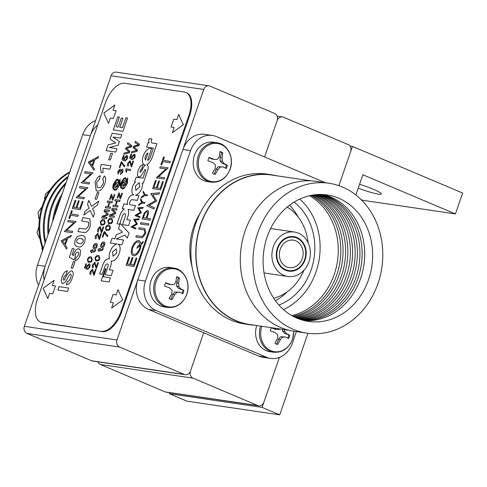 <?xml version="1.0" encoding="UTF-8"?>
<svg xmlns="http://www.w3.org/2000/svg" width="487" height="487" viewBox="0 0 487 487"><rect width="100%" height="100%" fill="white"/><g stroke="black" fill="none" stroke-linecap="round" stroke-linejoin="round"><path stroke-width="0.73" d="M349.922 146.039L352.466 146.417L338.873 185.669L350.658 151.634A5.558 4.742 98.4 0 0 348.059 144.548L283.416 117.184A5.558 4.742 98.4 0 0 282.423 116.904A5.558 4.742 98.4 0 0 277.2 120.539L264.587 156.972L277.2 120.539A5.558 4.742 98.4 0 0 274.601 113.453L209.964 86.089A5.558 4.742 98.4 0 0 208.966 85.809A5.558 4.742 98.4 0 0 203.749 89.444L116.996 339.969A5.558 4.742 98.4 0 0 119.595 347.054L184.232 374.424A5.558 4.742 98.4 0 0 185.23 374.704A5.558 4.742 98.4 0 0 190.447 371.07L203.706 332.791L190.447 371.07A5.558 4.742 98.4 0 0 193.047 378.156L257.69 405.519A5.558 4.742 98.4 0 0 258.688 405.799A5.558 4.742 98.4 0 0 263.905 402.165L279.41 357.391L262.097 407.382L279.727 414.845L307.967 333.297M203.749 89.444L111.103 75.789L24.35 326.314L116.996 339.969M119.595 347.054L26.949 333.4L91.593 360.764L184.232 374.424M111.103 75.789A5.558 4.742 -81.6 0 1 116.32 72.155L208.966 85.809M185.23 374.704L92.591 361.044A5.558 4.742 -81.6 0 1 91.593 360.764M26.949 333.4A5.558 4.742 -81.6 0 1 24.35 326.314M193.047 378.156L100.407 364.495L165.044 391.865L257.69 405.519M258.688 405.799L166.043 392.145A5.558 4.742 -81.6 0 1 165.044 391.865M100.407 364.495A5.558 4.742 -81.6 0 1 97.887 361.829M358.225 188.152A18.81 2.118 -160.9 0 0 381.327 193.984A18.81 2.118 -160.9 0 0 373.249 189.26A18.81 2.118 -160.9 0 0 359.564 184.281M352.466 146.417L462.65 193.059L455.418 213.939L362.778 200.285L361.08 199.56M355.863 194.977L362.864 174.754L455.418 213.939M262.097 407.382L169.452 393.727L187.081 401.191L279.727 414.845M169.452 393.727L169.811 392.699M42.917 249.508A57.904 49.424 -81.6 0 1 69.757 172.002M45.139 243.098A57.904 49.424 -81.6 0 1 68.265 176.3M48.061 234.643A57.904 49.424 -81.6 0 1 66.08 182.613M52.651 221.39A57.904 49.424 -81.6 0 1 62.239 193.716M38.583 285.218A23.163 19.772 -81.6 0 1 37.493 265.165L45.133 266.292L90.32 135.812L82.68 134.686A23.163 19.772 -81.6 0 1 95.598 120.563M45.133 266.292A23.163 19.772 98.4 0 0 44.092 279.928M97.777 124.891A23.163 19.772 98.4 0 0 90.32 135.812M37.493 265.165L82.68 134.686M54.215 216.879A57.904 49.424 -81.6 0 1 60.82 197.807M48.767 232.616A57.904 49.424 -81.6 0 1 65.526 184.22M45.644 241.631A57.904 49.424 -81.6 0 1 67.906 177.347M43.288 248.431A57.904 49.424 -81.6 0 1 69.519 172.69M50.191 189.82L45.608 193.923L44.463 198.842M42.04 206.719L38.016 212.46L38.735 218.419M38.917 226.698L36.975 232.64L39.38 238.222M42.016 246.933L42.107 250.062M113.063 256.259L116.777 253.07L116.223 248.857L112.515 252.047L113.051 256.253L116.764 253.063L116.223 248.857M107.548 263.966L107.536 263.96A2.825 1.437 112.9 0 1 107.548 263.966A2.825 1.437 112.9 0 1 107.907 266.785L105.107 274.808L111.2 275.703L113.063 270.322L109.435 269.786L110.165 267.68A8.736 4.444 -67.1 0 0 111.225 260.965A9.07 4.614 -67.1 0 0 118.913 254.184A9.07 4.614 -67.1 0 0 118.128 244.194A9.07 4.614 -67.1 0 0 118.104 244.182L121.927 244.748L123.564 240.018L116.283 238.947L124.812 235.087L127.277 238.082L129.012 233.066L120.179 223.448L118.444 228.458L122.438 232.22L116.283 234.697L114.883 238.74L111.992 238.313L110.354 243.043L117.057 244.03A9.162 4.663 -67.1 0 0 111.012 249.575A9.162 4.663 -67.1 0 0 109.398 258.798A10.592 5.387 -67.1 0 0 109.362 258.792A10.592 5.387 -67.1 0 0 106.056 259.802A4.687 2.386 -67.1 0 0 104.145 262.097A15.56 7.914 -67.1 0 0 102.264 266.407L99.634 273.992L102.197 274.376L104.979 266.346A2.825 1.437 112.9 0 1 107.353 263.905A2.825 1.437 112.9 0 1 107.536 263.96A2.825 1.437 112.9 0 1 107.889 266.779L105.125 274.808M117.057 244.03L117.069 244.036A9.162 4.663 -67.1 0 0 111.03 249.581A9.162 4.663 -67.1 0 0 109.417 258.804A10.592 5.387 -67.1 0 0 109.374 258.798A10.592 5.387 -67.1 0 0 106.069 259.808A4.687 2.386 -67.1 0 0 104.157 262.103A15.56 7.914 -67.1 0 0 102.282 266.413L99.652 273.998M135.885 190.362L139.787 186.771L139.203 182.601L135.313 186.198L135.885 190.362L139.769 186.764L139.215 182.607M135.483 205.599L130.449 204.857A2.764 1.406 112.9 0 1 130.425 204.85A2.764 1.406 112.9 0 1 130.248 204.802A2.764 1.406 112.9 0 1 130.236 204.796A2.764 1.406 112.9 0 1 129.944 201.874A2.764 1.406 112.9 0 1 132.202 199.658A2.764 1.406 112.9 0 1 132.227 199.664L137.279 200.407L138.917 195.683L135.41 195.165A8.723 4.438 -67.1 0 0 139.781 192.097A8.474 4.31 -67.1 0 0 141.906 187.982A5.527 2.812 -67.1 0 0 142.247 183.027L143.251 183.173L147.671 170.377A5.649 2.873 -67.1 0 0 146.94 164.813A5.649 2.873 -67.1 0 0 146.709 164.734A9.131 4.645 -67.1 0 0 152.194 157.331L156.924 143.677L152.321 142.995A3.33 1.692 112.9 0 1 152.029 142.928A3.33 1.692 112.9 0 1 151.853 139.002L149.241 138.618A4.267 2.173 -67.1 0 0 149.119 142.819L148.151 142.679L146.611 147.123L153.381 148.121L150.3 157.009A3.665 1.863 112.9 0 1 147.518 160.4L151.591 148.638A8.888 4.523 -67.1 0 0 151.274 148.474A8.888 4.523 -67.1 0 0 150.702 148.316A8.888 4.523 -67.1 0 0 143.428 155.438A8.888 4.523 -67.1 0 0 144.347 164.843A8.888 4.523 -67.1 0 0 144.919 165.008A8.888 4.523 -67.1 0 0 145.479 165.026L145.479 165.026A5.546 2.819 -67.1 0 0 143.221 167.772A26.286 13.368 112.9 0 1 140.968 171.795A0.944 0.481 112.9 0 1 140.323 172.173A0.944 0.481 112.9 0 1 140.128 171.558A2.204 1.12 112.9 0 1 140.469 170.322A1.193 0.609 112.9 0 1 141.455 169.348A1.193 0.609 112.9 0 1 141.48 169.354L143.087 164.709A5.826 2.965 -67.1 0 0 141.017 165.653A7.555 3.841 -67.1 0 0 137.541 173.67A4.882 2.484 -67.1 0 0 138.57 176.775A4.882 2.484 -67.1 0 0 141.053 175.856A27.449 13.965 -67.1 0 0 144.426 170.377A1.26 0.639 112.9 0 1 145.394 169.519A1.26 0.639 112.9 0 1 145.479 169.537A1.26 0.639 112.9 0 1 145.491 169.543A1.26 0.639 112.9 0 1 145.503 169.549A1.26 0.639 112.9 0 1 145.491 169.543L145.491 169.543A1.838 0.937 112.9 0 1 145.424 171.071L142.977 178.139L136.208 177.165L134.57 181.895L135.496 182.028A6.386 3.251 -67.1 0 0 132.714 186.357A8.37 4.255 -67.1 0 0 133.694 194.897A8.37 4.255 -67.1 0 0 133.761 194.928A10.562 5.369 -67.1 0 0 133.621 194.903A10.562 5.369 -67.1 0 0 130.997 195.494L130.997 195.494A5.442 2.77 -67.1 0 0 127.898 200.133A5.32 2.709 -67.1 0 0 127.612 204.424L123.917 203.889L122.28 208.613L124.349 208.923A8.34 4.243 -67.1 0 0 119.869 215.571L117.014 223.819L119.577 224.197L122.365 216.143A2.837 1.443 112.9 0 1 124.745 213.696A2.837 1.443 112.9 0 1 124.928 213.744A2.837 1.443 112.9 0 1 125.366 216.325L122.487 224.629L128.58 225.524L130.443 220.142L126.815 219.607L127.825 216.691A7.859 3.999 -67.1 0 0 127.971 209.453L133.846 210.323L135.483 205.593L130.437 204.85A2.764 1.406 112.9 0 1 130.406 204.844A2.764 1.406 112.9 0 1 130.23 204.796L130.248 204.802M151.287 148.48A8.888 4.523 -67.1 0 0 150.714 148.322A8.888 4.523 -67.1 0 0 143.446 155.438A8.888 4.523 -67.1 0 0 144.353 164.85M133.773 194.934L133.761 194.928A10.562 5.369 -67.1 0 0 133.633 194.91A10.562 5.369 -67.1 0 0 131.009 195.5A5.442 2.77 -67.1 0 0 127.911 200.139L127.898 200.133A5.32 2.709 -67.1 0 0 127.624 204.43L123.929 203.895L122.292 208.619M124.928 213.744L124.946 213.75A2.837 1.443 112.9 0 1 124.946 213.75A2.837 1.443 112.9 0 1 125.378 216.331L122.505 224.629M143.385 191.294L144.992 194.581L147.5 194.989L147.22 195.804L144.858 195.457L141.09 197.911L141.413 196.985L144.377 194.916L143.062 192.225L143.385 191.294L145.114 194.599M140.773 198.842L142.374 202.129L144.889 202.543L144.602 203.353L142.241 203.006L138.478 205.465L138.801 204.534L141.76 202.464L140.451 199.773L140.773 198.842L142.502 202.148M143.05 207.359L142.77 208.174L138.886 208.515L141.273 212.496L136.549 215.254L139.836 216.648L139.55 217.464L134.99 215.54L140.408 212.283L137.657 207.827L143.196 207.419L142.916 208.241L139.032 208.576L141.419 212.563L136.695 215.315L139.982 216.709L139.696 217.531L135.136 215.601M139.069 218.858L138.783 219.68L134.905 220.021L137.352 223.813L132.561 226.753L135.849 228.147L135.569 228.969L131.046 226.924L136.427 223.783L133.675 219.333L139.069 218.858L138.929 219.74L135.051 220.081L137.437 224.063L132.714 226.814L136.001 228.208L135.715 229.03L131.155 227.1M135.015 157.198L132.701 159.73L133.03 158.592L134.455 157.106L133.943 155.17L132.294 156.784L131.752 159.468L129.591 158.202L131.033 154.032L131.654 154.123L130.528 157.374L131.624 158.007L131.843 156.388L134.302 154.038L135.197 154.878L135.015 157.198M134.156 155.225L134.455 157.106M125.987 172.136L125.871 168.8L130.686 169.506L130.297 170.633L126.529 170.079L126.541 172.215L125.969 172.13L125.853 168.794L130.68 169.513M122.45 193.29L120.539 198.812L120.009 198.739L118.834 194.52L117.684 198.039L117.124 197.953L118.883 192.882L119.303 192.943L120.526 197.332L121.89 193.205L122.45 193.29L121.89 193.205L120.526 197.332M114.555 216.082L114.128 217.318L109.301 216.605L109.946 214.743L114.859 212.983L111.584 210L112.229 208.15L117.057 208.862L116.624 210.104L112.54 209.501L115.815 212.448L115.364 213.744L110.47 215.479L114.555 216.082L110.47 215.479M109.258 230.162L106.203 230.521L105.509 227.545C106.543 225.438 107.688 224.617 108.936 225.085L109.685 225.286L110.403 228.269L109.258 230.162M101.704 247.846L100.602 246.666L100.894 244.638C101.661 242.739 102.593 241.85 103.682 241.972C104.827 242.094 105.113 243.165 104.547 245.18C103.755 247.122 102.812 248.011 101.704 247.846L101.32 247.743M101.716 247.853L100.614 246.672L100.906 244.644C101.68 242.745 102.611 241.856 103.701 241.978L104.139 242.1M98.715 260.612L95.665 260.965L94.965 257.994C96 255.888 97.144 255.066 98.392 255.535L99.141 255.73L99.859 258.713L98.715 260.612M90.241 271.636L90.259 271.643C89.699 273.304 89.827 274.309 90.643 274.662C89.815 274.303 89.681 273.298 90.241 271.636L92.512 269.128L93.936 273.743L95.428 269.439L96.049 269.53L94.058 275.283L92.128 270.255L90.789 271.746L91.081 273.542L90.539 274.625M94.058 275.283L92.993 272.872M92.232 270.285L93.011 272.878M124.069 159.395L124.288 157.782L126.748 155.426L127.631 156.26L127.442 158.579L125.135 161.112L125.463 159.98L126.888 158.494L126.376 156.558L124.721 158.165L124.185 160.856L122.018 159.59L123.461 155.414L124.082 155.505L122.955 158.756L124.051 159.389L124.27 157.776L126.991 155.493M126.59 156.613L126.9 158.5L125.463 159.98L125.153 161.112M118.213 174.2L117.866 171.448L119.96 169.123L120.484 170.462L122.249 168.983C123.138 169.306 123.302 170.347 122.754 172.112L120.447 174.644L120.776 173.506L122.213 171.99L121.853 170.109L120.198 172.368L119.68 172.167L119.571 170.249L118.42 171.485L118.651 173.08L118.195 174.194L117.848 171.442L120.088 169.159M114.877 194.672L112.966 200.2L112.442 200.12L111.261 195.908L110.111 199.42L109.557 199.341L111.31 194.264L111.73 194.325L112.96 198.714L114.323 194.593L114.877 194.672L114.323 194.593L112.96 198.714M106.988 217.464L106.556 218.706L101.728 217.993L102.373 216.125L107.292 214.365L104.017 211.382L104.656 209.532L109.484 210.244L109.058 211.486L104.973 210.883L108.242 213.836L107.797 215.132L102.903 216.861L106.988 217.464L102.903 216.861M98.289 232.062C97.473 231.709 97.345 230.704 97.899 229.042L100.17 226.534L101.6 231.148L103.086 226.845L103.707 226.936L101.716 232.689L99.786 227.66L98.453 229.152L98.739 230.948L98.197 232.031M101.339 232.512L101.728 232.695L101.326 232.506L99.805 227.666M98.301 232.068C97.485 231.715 97.357 230.71 97.917 229.048L100.365 226.589M93.029 248.047L94.149 249.234L93.029 248.047L93.321 246.026C94.094 244.121 95.026 243.232 96.116 243.36C97.254 243.482 97.546 244.547 96.974 246.562C96.189 248.51 95.239 249.399 94.131 249.228L93.754 249.125M93.041 248.06L93.34 246.032C94.107 244.127 95.038 243.238 96.128 243.366L96.572 243.482M91.142 261.994L88.092 262.353L87.398 259.376C88.433 257.27 89.571 256.454 90.819 256.917L91.574 257.118L92.287 260.101L91.142 261.994M127.539 118.006L122.931 131.313L113.27 129.895L117.799 116.813L119.412 117.05L116.052 126.748L118.158 127.058L121.281 118.037L122.894 118.274L119.765 127.296L122.493 127.697L125.926 117.769L127.539 118.006L125.926 117.769M112.521 153.484L110.257 160.028L108.644 159.791L110.908 153.247L112.521 153.484L110.908 153.247L108.662 159.791M97.382 187.422L98.234 187.653C100.072 188.201 101.71 186.862 103.134 183.642C103.798 181.389 103.609 179.94 102.55 179.277L104.34 175.984C105.929 177.378 106.075 179.965 104.778 183.733C102.69 188.913 100.164 191.348 97.193 191.05L96.219 190.788L95.038 182.175L97.893 177.14L100.298 175.624L99.5 179.064L96.566 182.649L97.382 187.422L98.222 187.647C100.06 188.195 101.692 186.856 103.122 183.636L103.122 183.636C103.816 181.395 103.621 179.947 102.562 179.283L102.55 179.277M94.581 213.178L93.212 217.129L90.186 210.347L83.788 215.035L85.158 211.078L89.194 208.126L87.496 204.327L88.865 200.37L91.556 206.397L98.758 201.119L97.388 205.076L92.548 208.619L94.581 213.178M74.633 244.45L75.041 240.292L77.427 236.414L81.932 235.264L83.454 235.671L85.231 237.577L84.823 241.735C82.735 246.045 80.44 247.725 77.926 246.763L76.422 246.355L74.633 244.45L75.041 240.292M75.035 261.744L72.77 268.282L71.157 268.045L73.421 261.507L75.035 261.744L73.421 261.507M68.649 288.06L67.48 291.445L57.819 290.021L58.994 286.642L68.649 288.06L58.994 286.642M117.976 289.686L116.174 294.897L113.075 294.44L110.348 302.317L113.447 302.774L111.639 307.991L122.639 299.992L117.976 289.686M178.668 114.421L176.86 119.638L173.762 119.181L171.034 127.058L174.133 127.515L172.325 132.732L183.325 124.733L178.668 114.421M114.835 105.04L103.853 113.021L108.504 123.327L110.305 118.11L113.404 118.566L116.131 110.689L113.033 110.232L114.841 105.015L103.841 113.014L108.504 123.308M47.811 298.586L49.619 293.369L52.718 293.825L55.445 285.948L52.346 285.492L54.154 280.275L43.154 288.274L47.811 298.586M164.758 177.755L164.308 179.058L156.345 177.889L166.024 168.959L159.76 168.033L160.211 166.731L168.167 167.905L158.506 176.836L164.758 177.755L158.506 176.836M154.397 207.675L153.941 208.984L146.709 205.715L155.316 200.687L150.915 193.564L159.541 192.815L159.091 194.118L152.881 194.666L156.698 201.034L149.138 205.441L154.397 207.675M148.346 225.158L140.384 223.983L140.834 222.681L148.797 223.856L148.346 225.158M138.838 240.554L138.85 240.56C136.141 240.59 133.864 242.928 132.014 247.579L132.001 247.573C130.638 252.284 131.167 255.024 133.602 255.809C131.155 255.018 130.626 252.278 132.001 247.573C133.846 242.922 136.129 240.584 138.838 240.554L139.434 240.718L141.084 243.421L143.355 241.418L142.794 243.043L141.157 244.492L140.39 248.754C138.558 253.38 136.293 255.73 133.584 255.803L133.03 255.651M88.311 162.189L98.648 156.485L98.161 157.904L94.868 159.669L92.591 166.244L94.381 168.825L93.888 170.243L88.372 162.007M84.428 197.564L83.977 198.866L76.015 197.692L85.694 188.767L79.43 187.842L79.88 186.539L87.837 187.714L78.176 196.645L84.428 197.564L78.176 196.645M70.785 215.284L69.69 218.444L68.874 218.328L71.51 210.707L72.326 210.828L71.236 213.988L78.377 215.041L77.926 216.338L70.785 215.284M66.603 249.046L61.082 240.815L71.358 235.3L70.871 236.712L67.577 238.478L65.301 245.052L67.09 247.633L66.597 249.052L61.082 240.815L71.352 235.318M106.008 268.708L105.393 268.617L101.168 280.816L109.027 281.979L110.458 277.852L103.207 276.786L106.008 268.708L105.411 268.623L101.186 280.822M101.594 331.282A23.163 11.779 -67.1 0 0 121.062 311.296L188.84 115.571A23.163 11.779 -67.1 0 0 185.931 92.481A23.163 11.779 -67.1 0 0 184.433 92.061L124.739 83.265A23.163 11.779 -67.1 0 0 105.271 103.25L37.493 298.975A23.163 11.779 -67.1 0 0 40.403 322.065A23.163 11.779 -67.1 0 0 41.9 322.485L102.331 331.592A23.163 11.779 -67.1 0 0 121.799 311.607L189.571 115.882A23.163 11.779 -67.1 0 0 186.667 92.792L185.931 92.481M72.709 231.398L72.259 232.695L64.302 231.526L73.975 222.596L67.711 221.67L68.162 220.374L76.124 221.542L66.463 230.473L72.709 231.398L66.463 230.473M80.245 209.647L72.283 208.473L75.114 200.297L75.929 200.419L73.549 207.292L75.996 207.657L78.383 200.778L79.198 200.9L76.818 207.772L79.874 208.229L82.26 201.35L83.076 201.472L80.245 209.647M89.578 182.698L89.127 183.995L81.165 182.826L90.844 173.896L84.58 172.97L85.03 171.674L92.987 172.842L83.326 181.773L89.578 182.698L83.326 181.773M134.053 266.419L126.096 265.245L128.927 257.069L129.743 257.191L127.363 264.064L129.81 264.429L132.19 257.55L133.012 257.672L130.626 264.544L133.688 265.001L136.068 258.122L136.884 258.244L134.053 266.419M140.688 237.705L135.879 236.992L136.33 235.696L142.18 236.493L144.858 233.358L144.615 230.041L138.649 229L139.099 227.703L144.901 228.671L145.698 233.407L142.454 237.693L140.688 237.705M150.081 220.136L142.125 218.961L144.371 212.837L147.36 210.366C148.395 210.567 148.73 211.632 148.365 213.55L146.861 218.292L150.532 218.833L150.081 220.136M160.57 189.839L152.614 188.664L155.444 180.488L156.26 180.61L153.88 187.483L156.327 187.848L158.713 180.969L159.529 181.091L157.143 187.97L160.205 188.42L162.591 181.541L163.407 181.663L160.57 189.839M162.828 161.647L161.733 164.807L160.917 164.691L163.553 157.07L164.375 157.185L163.279 160.351L170.42 161.404L169.969 162.701L162.828 161.647M62.707 283.629C61.07 282.764 60.905 280.542 62.214 276.969C63.45 273.152 65.161 271.095 67.34 270.802L66.293 274.205L63.834 277.164L63.359 279.587L63.748 280.232L64.503 279.794C66.53 274.778 68.917 271.758 71.668 270.729C73.519 271.685 73.701 274.163 72.21 278.162C70.773 282.338 68.831 284.578 66.366 284.883L67.419 281.48C68.764 281.273 69.836 280.055 70.633 277.834C71.358 275.934 71.321 274.692 70.518 274.114L68.947 275.618L65.197 282.29L62.373 283.537M70.676 274.163L70.518 274.114C71.333 274.698 71.37 275.94 70.645 277.84L70.633 277.834C69.848 280.062 68.777 281.279 67.431 281.486L66.384 284.883M63.767 280.238L64.503 279.794M71.668 270.729L72.033 270.833L71.668 270.729C68.935 271.764 66.542 274.784 64.521 279.8M73.628 255.62L74.036 253.398C75.4 250.166 77.031 248.638 78.912 248.808L80.532 250.355L80.142 255.261C78.888 258.573 77.263 260.35 75.26 260.594L76.069 257.629L78.48 255.164C79.01 253.343 78.772 252.357 77.768 252.193C76.83 252.029 76.021 252.777 75.351 254.439L75.242 257.008L73.987 259.93L69.349 257.112L72.313 248.54L74.17 248.814L72.143 254.671L73.628 255.62L74.018 253.392C75.388 250.16 77.013 248.632 78.9 248.802L79.369 248.93M78.109 252.284L77.768 252.193M83.18 232.366L78.048 231.611L79.223 228.226L86.126 229.097L88.677 225.718L88.543 222.145L81.719 221.007L82.893 217.628L89.949 218.846L90.326 225.852C89.316 229.207 87.788 231.386 85.736 232.378L83.18 232.366M98.928 192.73L96.663 199.268L95.056 199.031L97.321 192.493L98.928 192.73L97.321 192.493M101.156 172.441L100.395 167.12L101.339 164.405L110.981 165.823L109.806 169.208L102.934 168.192L103.001 172.708L101.144 172.435L100.383 167.114L101.32 164.399L110.981 165.823M116.917 148.681L115.742 152.066L106.087 150.641L108.071 144.919L115.681 142.928L110.117 138.996L112.101 133.274L121.756 134.698L120.587 138.083L112.947 137.072L119.406 141.498L118.097 145.266L109.35 147.451L116.917 148.681L109.35 147.451M86.54 267.765L86.759 266.152L89.218 263.802L90.101 264.63L89.918 266.949L87.605 269.481L87.934 268.349L89.358 266.864L88.847 264.928L87.197 266.535L86.656 269.226L84.495 267.96L85.937 263.784L86.558 263.875L85.432 267.126L86.528 267.759L86.747 266.146L89.468 263.863M92.353 250.75L94.356 251.042L95.708 250.056L95.489 250.86L93.93 252.163L91.952 251.87L91.678 252.662L91.118 252.576L91.392 251.791L90.533 251.663L90.57 250.482L91.781 250.659L92.134 249.648L92.688 249.728L92.341 250.744L94.344 251.036L95.154 250.093M95.945 238.831C95.129 238.478 95.002 237.467 95.562 235.811L97.826 233.297L99.257 237.912L100.742 233.614L101.363 233.705L99.372 239.452L97.443 234.43L96.109 235.915L96.396 237.711L95.86 238.794M99.001 239.275L99.385 239.458L98.983 239.269L97.461 234.436M95.957 238.837C95.142 238.484 95.014 237.473 95.574 235.818L98.021 233.352M104.029 224.781L100.979 225.14L100.285 222.163C101.32 220.057 102.459 219.235 103.707 219.704L104.462 219.905L105.174 222.888L104.029 224.781M110.543 207.2L110.111 208.442L105.283 207.73L105.709 206.488L107.694 206.78L109.179 202.495L107.195 202.202L107.627 200.967L112.454 201.679L112.022 202.915L109.733 202.58L108.248 206.865L110.543 207.2M115.37 182.552L115.857 182.844L114.615 184.536C114.214 186.533 114.561 187.665 115.675 187.933C114.542 187.659 114.195 186.527 114.615 184.536L115.845 182.838L115.37 182.552L115.76 181.42L118.122 182.954L118.481 182.57L118.578 181.718L117.544 180.026C116.119 180.202 114.969 181.529 114.086 184.001C113.142 187.075 113.459 188.871 115.048 189.376C116.77 189.297 118.158 187.72 119.199 184.64L120.161 179.228L119.832 184.695L116.302 189.985L114.792 190.289L113.471 189.461C112.625 188.207 112.625 186.338 113.483 183.855L116.375 179.514L117.805 179.113L119.065 180.58L118.907 183.045L117.957 184.116L117.878 186.01L115.401 187.854M117.684 182.692L118.134 182.96L117.684 182.692L118.122 182.954L118.499 182.576L118.591 181.724L117.793 180.099M115.06 189.382L115.048 189.376C116.783 189.303 118.171 187.726 119.212 184.646L119.199 184.64M114.792 190.289L114.323 190.161M117.805 179.113L118.128 179.204L117.805 179.113M121.507 162.95L119.942 167.461L119.321 167.37L121.275 161.733L121.78 161.806L123.771 165.008L124.952 165.592L124.556 166.718L124.13 166.584L121.507 162.95L124.136 166.584M129.895 151.305L129.39 152.778L123.789 154.276L124.234 152.997L128.982 151.901L125.585 149.101L126.103 147.61L130.93 146.264L127.369 143.945L127.813 142.661L131.874 145.595L131.405 146.958L126.425 148.444L129.895 151.305M92.968 267.893C92.153 267.54 92.025 266.529 92.585 264.873L94.855 262.365L96.28 266.979L97.771 262.676L98.392 262.767L96.402 268.514L94.472 263.491L93.133 264.977L93.425 266.773L92.883 267.856M96.402 268.514L95.336 266.103M94.575 263.522L95.349 266.109M92.987 267.899C92.171 267.546 92.043 266.535 92.603 264.879L95.05 262.414M102.587 249.149L103.281 248.668L103.061 249.472L101.497 250.781L99.518 250.488L99.245 251.274L98.691 251.195L98.964 250.403L98.1 250.275L98.143 249.101L99.354 249.277L99.701 248.26L100.261 248.346L99.908 249.356L101.911 249.654L102.72 248.705L103.281 248.68M104.437 232.719L102.873 237.23L102.252 237.139L104.206 231.502L104.705 231.575L106.702 234.783L107.877 235.361L107.487 236.493L107.055 236.353L104.437 232.719L107.067 236.359M111.596 223.399L108.546 223.752L107.852 220.781C108.887 218.675 110.032 217.853 111.28 218.322L112.028 218.517L112.747 221.5L111.596 223.399M118.11 205.818L117.684 207.06L112.85 206.348L113.282 205.106L115.261 205.398L116.746 201.113L114.768 200.821L115.194 199.579L120.021 200.291L119.595 201.533L117.306 201.192L115.821 205.477L118.11 205.818L115.821 205.477M122.182 183.155L122.2 183.161C121.78 185.151 122.127 186.278 123.241 186.545C122.115 186.271 121.768 185.145 122.182 183.155L123.412 181.45L122.937 181.164L123.327 180.038L125.689 181.572L126.054 181.188L126.145 180.336L125.11 178.644C123.686 178.82 122.535 180.147 121.653 182.619C120.709 185.693 121.032 187.483 122.614 187.994C124.343 187.915 125.725 186.332 126.766 183.258L127.734 177.84L127.399 183.313L123.875 188.597L122.359 188.901L121.044 188.079C120.192 186.825 120.198 184.957 121.056 182.473L123.942 178.132L125.372 177.731L126.638 179.198L126.474 181.663L125.53 182.735L125.451 184.622L122.974 186.472M125.238 181.298L125.707 181.578L126.054 181.188M122.627 188L122.249 187.891L122.627 188C124.355 187.921 125.737 186.338 126.784 183.264L127.746 177.858M122.359 188.901L121.896 188.773M125.372 177.731L125.695 177.822L125.372 177.731M128.154 166.286C127.338 165.933 127.21 164.929 127.771 163.267L130.041 160.759L131.466 165.373L132.957 161.069L133.572 161.16L131.581 166.913L129.652 161.885L128.318 163.376L128.605 165.172L128.069 166.256M131.581 166.913L130.522 164.503M129.755 161.915L130.534 164.509M137.468 149.923L136.957 151.39L131.362 152.894L131.807 151.615L136.549 150.52L133.152 147.713L133.669 146.222L138.503 144.882L134.942 142.557L135.386 141.279L139.446 144.207L138.972 145.57L133.992 147.062L137.468 149.923M40.403 322.065L41.133 322.376A23.163 11.779 -67.1 0 0 42.637 322.796L102.331 331.592M124.349 208.923L124.362 208.929A8.34 4.243 -67.1 0 0 119.881 215.577L117.026 223.819M135.496 182.028L135.508 182.035A6.386 3.251 -67.1 0 0 132.726 186.363A8.37 4.255 -67.1 0 0 133.7 194.903M145.491 169.543L145.479 169.537A1.838 0.937 112.9 0 1 145.443 171.077L142.995 178.145L136.208 177.165L134.589 181.895M143.081 164.716A5.826 2.965 -67.1 0 0 141.029 165.659A7.555 3.841 -67.1 0 0 137.553 173.676L137.541 173.67A4.882 2.484 -67.1 0 0 138.576 176.781M145.491 165.032A5.546 2.819 -67.1 0 0 143.239 167.778A26.286 13.368 112.9 0 1 140.987 171.801A0.944 0.481 112.9 0 1 140.341 172.179A0.944 0.481 112.9 0 1 140.335 172.179L140.323 172.173M147.531 160.406L147.518 160.4A3.665 1.863 112.9 0 0 150.319 157.015L150.3 157.009M153.381 148.121L150.319 157.015M151.853 139.008L149.259 138.625A4.267 2.173 -67.1 0 0 149.138 142.825L148.164 142.685L146.63 147.123M156.924 143.677L152.334 143.001A3.33 1.692 112.9 0 1 152.047 142.935A3.33 1.692 112.9 0 1 152.035 142.928L152.029 142.928M135.423 195.171L138.917 195.683M130.443 220.148L126.815 219.607M145.57 160.053L148.011 152.991A3.987 2.027 -67.1 0 0 145.412 156.321A3.987 2.027 -67.1 0 0 145.57 160.053L148.011 152.991M103.226 276.793L110.458 277.858M120.192 223.46L118.463 228.464L122.45 232.226L116.302 234.704L114.902 238.746L112.01 238.32L110.372 243.043M124.83 235.093L127.277 238.076M123.564 240.024L116.283 238.947M113.063 270.328L109.435 269.786M64.747 244.231L66.536 239.05L62.598 241.15L64.728 244.224L66.524 239.044M64.321 231.526L73.975 222.596M67.73 221.676L68.162 220.374M68.18 220.38L76.124 221.548M68.886 218.328L71.51 210.707M71.528 210.713L72.326 210.828M78.377 215.041L71.236 213.988M72.301 208.479L75.114 200.297L75.929 200.419M75.996 207.657L73.549 207.292M76.015 207.663L78.383 200.778M78.395 200.784L79.198 200.9M79.874 208.229L76.818 207.772M79.892 208.235L82.26 201.35L83.076 201.472M76.033 197.698L85.694 188.767M79.442 187.848L79.88 186.539M79.892 186.545L87.837 187.72M81.183 182.826L90.844 173.896M84.592 172.976L85.03 171.674L92.987 172.848M88.39 162.013L98.642 156.504M93.894 170.231L88.324 162.201M92.019 165.416L93.827 160.241L89.888 162.341L92.019 165.416L93.814 160.235M126.109 265.251L128.927 257.069L129.743 257.191M132.19 257.55L129.828 264.435L127.363 264.064M132.208 257.556L133.006 257.672M133.688 265.001L130.626 264.544M133.706 265.007L136.068 258.122M136.086 258.128L136.884 258.244M138.85 240.56L139.44 240.724M143.348 241.442L141.084 243.421M136.944 248.212L137.498 246.617L140.207 244.218L138.381 241.862C136.159 241.948 134.315 243.89 132.817 247.688C131.673 251.548 132.074 253.818 134.035 254.5C136.257 254.378 138.107 252.406 139.586 248.589L140.262 245.296L136.92 248.23L137.48 246.611L140.195 244.212L138.369 241.856L138.838 241.984M134.047 254.506L133.572 254.372L134.047 254.506C136.275 254.384 138.125 252.412 139.599 248.595L140.25 245.29M135.897 236.999L136.33 235.696L142.18 236.493M142.192 236.499L144.858 233.358M144.876 233.364L144.602 230.034M138.661 229.006L139.099 227.703L144.907 228.671M140.402 223.983L140.834 222.681M140.853 222.687L148.791 223.856M142.137 218.967L144.371 212.837M144.383 212.843L147.348 210.36M146.873 218.304L150.532 218.84M146.057 218.182L146.94 215.638C147.805 213.568 147.792 212.241 146.897 211.656C145.741 211.918 144.876 213.075 144.31 215.132L143.391 217.78L146.057 218.182L146.952 215.644C147.823 213.574 147.805 212.247 146.916 211.662M143.403 217.792L146.039 218.176M146.727 205.721L155.316 200.687M155.329 200.693L150.854 193.753M150.933 193.57L159.541 192.822M152.632 188.67L155.444 180.488M155.463 180.494L156.26 180.61M153.898 187.495L156.327 187.848M156.345 187.854L158.713 180.969M158.725 180.975L159.523 181.091M157.161 187.976L160.205 188.42M160.223 188.426L162.591 181.541M162.603 181.548L163.401 181.663M156.455 177.621L166.024 168.959M159.773 168.039L160.211 166.731L168.167 167.912M160.935 164.691L163.553 157.07M163.571 157.076L164.369 157.191M170.42 161.404L163.279 160.351M54.142 280.299L43.154 288.274L47.817 298.568M52.359 285.498L55.439 285.954M113.051 110.239L116.131 110.689M174.133 127.515L172.349 132.714M178.674 114.445L176.878 119.644L173.762 119.181L171.053 127.064M113.447 302.774L111.663 307.979M117.988 289.704L116.186 294.909L113.075 294.44L110.36 302.324M57.837 290.027L59.006 286.648M62.726 283.635C61.082 282.77 60.918 280.549 62.226 276.975L62.214 276.969C63.462 273.158 65.173 271.101 67.352 270.809M71.175 268.051L73.44 261.513M75.278 260.588L76.069 257.629M76.082 257.635L78.48 255.164M78.498 255.17C79.028 253.35 78.791 252.363 77.786 252.199M73.987 259.93L69.349 257.112M69.361 257.118L72.313 248.54L74.17 248.82M78.912 248.808L79.375 248.936M75.059 240.298L77.427 236.414L81.932 235.264M81.944 235.27L83.46 235.678M76.429 246.361L74.651 244.456M76.928 242.666L79.131 243.39C80.507 244.139 81.871 243.506 83.228 241.503L82.973 239.373L82.467 239.074M77.421 242.958L79.119 243.384C80.495 244.133 81.859 243.5 83.216 241.497L82.954 239.367L82.449 239.068M82.973 239.373L80.757 238.642C79.381 237.893 78.011 238.52 76.654 240.529L76.909 242.66M78.066 231.611L79.223 228.226L86.144 229.103L88.677 225.718M88.695 225.725L88.555 222.151M81.737 221.013L82.893 217.628M82.906 217.634L89.961 218.852M93.218 217.117L90.186 210.347M83.813 215.017L85.158 211.078L89.194 208.126M89.206 208.132L87.496 204.327L88.877 200.394M91.568 206.403L98.751 201.143M95.075 199.037L97.333 192.499M102.562 179.283L104.352 175.996M96.231 190.788L95.038 182.175M95.05 182.181L97.893 177.14M97.905 177.146L100.31 175.63M106.105 150.641L108.071 144.919L115.693 142.935L110.117 138.996L112.101 133.274L121.756 134.704M113.288 129.895L117.799 116.813M117.817 116.819L119.412 117.05M116.07 126.754L118.158 127.058M118.171 127.064L121.281 118.037L122.888 118.274M119.784 127.302L122.493 127.697M122.505 127.704L125.944 117.781M87.623 269.481L87.934 268.349M87.952 268.355L89.377 266.87L88.865 264.934M86.656 269.226L84.495 267.96L85.937 263.784M85.949 263.79L86.552 263.881M88.098 262.353L87.398 259.376M87.41 259.382C88.445 257.276 89.59 256.46 90.838 256.923L91.58 257.118M88.494 261.233L89.255 261.428C90.107 261.848 90.935 261.379 91.733 260.015L91.239 258.256L90.43 258.049C89.571 257.629 88.75 258.104 87.952 259.474L87.879 260.691L89.273 261.434C90.125 261.854 90.947 261.385 91.745 260.021L91.239 258.256M95.166 250.099L95.708 250.062M91.136 252.583L91.392 251.791M90.545 251.663L90.57 250.482M90.588 250.488L91.781 250.659M91.8 250.665L92.134 249.648L92.688 249.734M96.128 243.366L96.578 243.488M94.539 248.108L96.432 246.489L95.769 244.498L93.881 246.105L94.521 248.102L96.42 246.483L96.073 244.577M101.363 233.705L100.742 233.614L99.257 237.912M101.613 231.155L103.086 226.845L103.707 226.942M100.986 225.14L100.285 222.163C101.333 220.063 102.477 219.241 103.725 219.71L103.707 219.704M103.725 219.71L104.468 219.905M104.632 222.809L104.127 221.043L103.317 220.836C102.459 220.416 101.631 220.891 100.839 222.261L100.76 223.478L102.16 224.221C103.007 224.641 103.834 224.172 104.632 222.809L104.127 221.043M101.375 224.02L102.142 224.215C102.994 224.635 103.816 224.166 104.62 222.803M101.746 217.993L102.373 216.125M102.392 216.131L107.304 214.371L104.017 211.382M104.029 211.388L104.656 209.532M104.675 209.544L109.484 210.25M105.295 207.73L105.709 206.488M105.728 206.494L107.694 206.78M107.706 206.786L109.179 202.495M107.213 202.208L107.627 200.967L112.454 201.679M110.537 207.206L108.248 206.865M112.454 200.12L111.261 195.908M109.569 199.341L111.31 194.264M111.328 194.27L111.736 194.331M115.382 182.558L115.772 181.432M119.212 184.646L119.772 180.354M119.79 180.36L120.173 179.246M114.804 190.295L113.471 189.461M113.489 189.467C112.637 188.213 112.643 186.344 113.501 183.861L113.483 183.855M113.501 183.861L116.375 179.514M116.387 179.52L117.817 179.125M117.361 185.681L116.582 183.319L115.261 184.549L115.876 186.746L117.361 185.681L116.594 183.325M116.064 186.807L117.343 185.675M120.466 174.644L120.776 173.506M120.788 173.518L122.213 171.99M122.231 171.996L121.866 170.115M119.692 172.173L119.589 170.255M122.261 168.989L120.484 170.462M119.339 167.37L121.275 161.733M121.293 161.739L121.78 161.806M124.185 160.85L122.018 159.59L123.461 155.414M123.479 155.42L124.082 155.511M123.808 154.276L124.234 152.997L128.994 151.907L125.585 149.101L126.103 147.61L130.93 146.264M130.948 146.27L127.369 143.945L127.825 142.673M95.428 269.439L93.936 273.743M95.446 269.445L96.049 269.536M94.07 275.289L93.681 275.106M90.259 271.643L92.53 269.134M97.771 262.676L96.28 266.979M97.784 262.682L98.386 262.767M96.414 268.52L96.024 268.343M95.671 260.971L94.965 257.994M94.983 258C96.018 255.894 97.156 255.072 98.404 255.541L98.392 255.535M98.404 255.541L99.147 255.736M99.318 258.64L98.812 256.874L97.997 256.661C97.144 256.247 96.316 256.722 95.519 258.086L95.446 259.309L96.84 260.052C97.692 260.472 98.514 259.997 99.318 258.64L98.812 256.874M96.049 259.839L96.828 260.046C97.68 260.466 98.502 259.991 99.299 258.634M98.703 251.195L98.964 250.403M98.118 250.281L98.143 249.101M98.155 249.107L99.354 249.277M99.366 249.283L99.701 248.26M99.719 248.267L100.261 248.346M102.599 249.155L101.929 249.661L99.908 249.356M103.701 241.978L104.151 242.1M102.106 246.726L104.005 245.101L103.335 243.11L101.448 244.724L102.093 246.72L103.987 245.095L103.646 243.196M102.27 237.145L104.206 231.502L104.711 231.581M106.215 230.521L105.509 227.545M105.527 227.551C106.562 225.444 107.7 224.629 108.948 225.091L109.691 225.286M106.592 229.395L107.371 229.596C108.224 230.016 109.045 229.547 109.843 228.184L109.356 226.425L108.54 226.218C107.688 225.798 106.86 226.272 106.063 227.642L105.989 228.86L107.384 229.602C108.236 230.022 109.058 229.554 109.861 228.19L109.338 226.418M108.558 223.758L107.852 220.781M107.87 220.788C108.905 218.681 110.044 217.859 111.292 218.328L112.034 218.523M108.93 222.626L109.715 222.833C110.561 223.253 111.389 222.778 112.187 221.421L111.7 219.661L110.884 219.448C110.032 219.034 109.204 219.509 108.406 220.873L108.333 222.096L109.727 222.839C110.579 223.259 111.401 222.784 112.205 221.427L111.681 219.655M109.313 216.612L109.946 214.743M109.959 214.749L114.859 212.983M114.877 212.989L111.584 210M111.602 210.007L112.229 208.15M112.241 208.156L117.057 208.868M112.868 206.348L113.282 205.106L115.279 205.404L116.746 201.113M114.78 200.821L115.194 199.579L120.021 200.297M120.021 198.739L118.834 194.52M117.142 197.959L118.883 192.882L119.303 192.949M122.2 183.161L123.412 181.45M123.43 181.456L122.937 181.164M122.955 181.17L123.345 180.044M125.256 181.304L125.707 181.578L125.256 181.304M126.066 181.194L126.145 180.336M126.163 180.342L125.129 178.65M122.377 188.907L121.044 188.079C120.21 186.831 120.21 184.963 121.068 182.479L121.056 182.473M121.068 182.479L123.942 178.132M123.96 178.139L125.39 177.737M123.637 185.419L124.915 184.287L124.148 181.937L122.834 183.167L123.442 185.364L124.928 184.293L124.167 181.943M132.957 161.069L131.466 165.373M132.969 161.075L133.572 161.167M131.6 166.919L131.21 166.737M128.172 166.292C127.35 165.939 127.223 164.935 127.783 163.273L130.053 160.765M132.72 159.73L133.03 158.592M133.048 158.598L134.473 157.112M131.752 159.468L129.591 158.202L131.033 154.032L131.648 154.123M134.315 154.044L131.843 156.388L131.624 158.007M131.38 152.888L131.807 151.615M131.819 151.621L136.549 150.52M136.567 150.526L133.152 147.713L133.669 146.222L136.524 145.321M136.543 145.327L138.503 144.882M138.515 144.889L134.942 142.557M134.954 142.569L135.398 141.291M144.742 202.482L144.456 203.292L142.241 203.006M142.094 202.945L138.478 205.465M147.354 194.928L147.074 195.744L144.858 195.457M144.706 195.397L141.09 197.911M271.344 327.678A11.676 9.965 98.4 0 0 270.748 329.115A11.676 9.965 98.4 0 0 270.285 330.813L275.557 332.767L277.858 335.062L277.62 338.386L274.857 343.274A11.676 9.965 98.4 0 0 277.651 344.461L280.409 339.567L282.691 337.107L285.339 336.907L288.584 338.556A11.676 9.965 98.4 0 0 289.26 336.949A11.676 9.965 98.4 0 0 289.728 335.251L286.484 333.601L284.676 331.379L284.578 329.632M261.89 326.29A19.267 16.448 98.4 0 0 271.003 350.737A19.267 16.448 98.4 0 0 292.492 339.086A19.267 16.448 98.4 0 0 293.722 331.209M256.783 325.535A19.918 17.002 98.4 0 0 269.761 351.657L273.584 352.223C282.381 352.85 288.706 348.503 292.559 339.183L293.819 331.221M280.11 328.975L279.842 329.328L276.701 329.462L272.306 327.824M271.32 327.721L274.747 329.169L276.701 329.462M282.472 329.322L282.478 331.05L284.676 331.379M282.478 331.05L284.53 333.309L286.484 333.601M284.53 333.309L289.728 335.251M288.785 335.117A11.676 9.965 -81.6 0 1 287.787 338.13M282.691 337.107L280.494 336.785L285.339 336.907M280.494 336.785L278.454 339.275L280.409 339.567M278.454 339.275L276.75 344.199M208.351 159.072A11.676 9.965 98.4 0 0 207.882 160.771L213.16 162.719L215.455 165.014L215.217 168.338L212.46 173.232A11.676 9.965 98.4 0 0 215.248 174.413L218.012 169.525L220.294 167.065L222.943 166.864L226.181 168.514A11.676 9.965 98.4 0 0 226.863 166.907A11.676 9.965 98.4 0 0 227.326 165.209L224.087 163.559L222.279 161.337L222.023 157.94L222.754 152.748A11.676 9.965 98.4 0 0 219.96 151.56L219.229 156.759L217.439 159.286L214.304 159.413L209.026 157.465A11.676 9.965 98.4 0 0 208.351 159.072M199.536 156.114A19.267 16.448 98.4 0 0 208.552 180.671A19.267 16.448 98.4 0 0 230.089 169.044A19.267 16.448 98.4 0 0 221.08 144.487A19.267 16.448 98.4 0 0 199.536 156.114M216.995 142.764L213.172 142.204A19.918 17.002 98.4 0 0 194.471 155.225A19.918 17.002 98.4 0 0 207.365 181.614L211.181 182.175C219.978 182.808 226.309 178.461 230.162 169.141C234.497 157.739 227.551 143.884 216.995 142.764A19.918 17.002 98.4 0 0 198.294 155.785A19.918 17.002 98.4 0 0 211.181 182.175M208.923 157.678L212.35 159.127L214.304 159.413M219.954 151.694A11.676 9.965 -81.6 0 1 221.816 152.608L222.754 152.748M221.816 152.608L220.069 157.648L222.023 157.94M220.069 157.648L220.075 161.008L222.279 161.337M220.075 161.008L222.127 163.267L224.087 163.559M222.127 163.267L227.326 165.209M226.388 165.069A11.676 9.965 -81.6 0 1 225.384 168.088M220.294 167.065L218.091 166.743L222.943 166.864M218.091 166.743L216.058 169.233L218.012 169.525M216.058 169.233L214.353 174.157M164.971 284.335A11.676 9.965 98.4 0 0 164.509 286.033L169.78 287.987L172.081 290.282L171.844 293.606L169.08 298.501A11.676 9.965 98.4 0 0 171.874 299.682L174.632 294.787L176.915 292.328L179.563 292.127L182.808 293.783A11.676 9.965 98.4 0 0 183.483 292.17A11.676 9.965 98.4 0 0 183.952 290.477L180.707 288.821L178.899 286.6L178.644 283.203L179.374 278.01A11.676 9.965 98.4 0 0 176.586 276.829L175.856 282.022L174.066 284.548L170.925 284.682L165.653 282.728A11.676 9.965 98.4 0 0 164.971 284.335M156.163 281.376A19.267 16.448 98.4 0 0 165.172 305.933A19.267 16.448 98.4 0 0 186.716 294.312A19.267 16.448 98.4 0 0 177.7 269.749A19.267 16.448 98.4 0 0 156.163 281.376M173.615 268.027L169.793 267.466A19.918 17.002 98.4 0 0 151.098 280.488A19.918 17.002 98.4 0 0 163.985 306.877L167.808 307.443C176.604 308.07 182.929 303.724 186.783 294.404C191.117 283.002 184.171 269.147 173.615 268.027A19.918 17.002 98.4 0 0 154.921 281.048A19.918 17.002 98.4 0 0 167.808 307.443M165.543 282.941L168.971 284.39L170.925 284.682M176.574 276.957A11.676 9.965 -81.6 0 1 178.437 277.87L179.374 278.01M178.437 277.87L176.69 282.917L178.644 283.203M176.69 282.917L176.702 286.277L178.899 286.6M176.702 286.277L178.753 288.535L180.707 288.821M178.753 288.535L183.952 290.477M183.009 290.337A11.676 9.965 -81.6 0 1 182.01 293.351M176.915 292.328L174.717 292.005L179.563 292.127M174.717 292.005L172.678 294.495L174.632 294.787M172.678 294.495L170.974 299.42M287.184 207.085A49.041 41.858 -81.6 0 1 308.04 242.666M303.973 270.218A49.041 41.858 -81.6 0 1 273.743 298.269M298.434 233.163A22.457 19.17 -81.6 0 1 309.622 259.449A22.457 19.17 -81.6 0 1 287.86 276.464A22.457 19.17 -81.6 0 1 283.83 275.332A22.457 19.17 -81.6 0 1 272.641 249.052A22.457 19.17 -81.6 0 1 294.404 232.031A22.457 19.17 -81.6 0 1 298.434 233.163M296.924 237.516A17.447 14.89 98.4 0 0 293.801 236.633A17.447 14.89 98.4 0 0 276.884 249.855A17.447 14.89 98.4 0 0 285.583 270.279A17.447 14.89 98.4 0 0 288.712 271.156A17.447 14.89 98.4 0 0 305.623 257.933A17.447 14.89 98.4 0 0 296.924 237.516M300.546 240.511A17.447 14.89 98.4 0 0 296.023 237.382A17.447 14.89 98.4 0 0 293.344 236.579M296.741 238.046A16.881 14.409 -81.6 0 1 305.16 257.806A16.881 14.409 -81.6 0 1 288.791 270.602A16.881 14.409 -81.6 0 1 285.766 269.749A16.881 14.409 -81.6 0 1 277.353 249.989A16.881 14.409 -81.6 0 1 293.716 237.193A16.881 14.409 -81.6 0 1 296.741 238.046M288.791 270.602L287.884 270.468A16.881 14.409 -81.6 0 1 284.858 269.615A16.881 14.409 -81.6 0 1 281.054 267.144M295.773 240.846A13.898 11.865 98.4 0 0 293.284 240.146A13.898 11.865 98.4 0 0 279.812 250.677A13.898 11.865 98.4 0 0 286.733 266.943A13.898 11.865 98.4 0 0 289.229 267.643A13.898 11.865 98.4 0 0 302.701 257.112A13.898 11.865 98.4 0 0 295.773 240.846M297.618 318.431A63.925 54.562 98.4 0 0 349.538 263.193A63.925 54.562 98.4 0 0 316.392 194.891A63.925 54.562 98.4 0 0 315.862 194.672M317.007 194.575A63.925 54.562 -81.6 0 1 318.608 195.22A63.925 54.562 -81.6 0 1 351.651 264.185A63.925 54.562 -81.6 0 1 298.689 318.851M299.931 319.308A63.925 54.562 98.4 0 0 354.079 265.318A63.925 54.562 98.4 0 0 321.164 195.591A63.925 54.562 98.4 0 0 318.328 194.496M319.466 194.459A63.925 54.562 -81.6 0 1 323.386 195.92A63.925 54.562 -81.6 0 1 356.186 266.298A63.925 54.562 -81.6 0 1 301.009 319.673M302.257 320.056A63.925 54.562 98.4 0 0 358.602 267.43A63.925 54.562 98.4 0 0 325.943 196.298A63.925 54.562 98.4 0 0 320.775 194.453M321.901 194.477A63.925 54.562 -81.6 0 1 328.159 196.626A63.925 54.562 -81.6 0 1 360.697 268.404A63.925 54.562 -81.6 0 1 303.346 320.361M304.606 320.677A63.925 54.562 98.4 0 0 363.095 269.524A63.925 54.562 98.4 0 0 330.716 197.004A63.925 54.562 98.4 0 0 323.198 194.538M276.683 175.77A75.759 64.661 98.4 0 0 271.764 174.815A75.759 64.661 98.4 0 0 198.325 232.232A75.759 64.661 98.4 0 0 236.085 320.896A75.759 64.661 98.4 0 0 249.667 324.713A75.759 64.661 98.4 0 0 254.658 325.219M271.764 174.815L266.839 174.09A75.759 64.661 98.4 0 0 193.406 231.508A75.759 64.661 98.4 0 0 231.161 320.172A75.759 64.661 98.4 0 0 244.748 323.989L249.667 324.713M311.266 180.872L271.728 175.04A75.534 64.473 98.4 0 0 198.513 232.287A75.534 64.473 98.4 0 0 236.158 320.683A75.534 64.473 98.4 0 0 249.703 324.488L289.241 330.32M293.241 329.322A75.759 64.661 98.4 0 0 306.828 333.138A75.759 64.661 98.4 0 0 380.262 275.727A75.759 64.661 98.4 0 0 342.507 187.063A75.759 64.661 98.4 0 0 328.92 183.24A75.759 64.661 98.4 0 0 255.486 240.657A75.759 64.661 98.4 0 0 293.241 329.322M328.92 183.24L316.258 181.377A75.759 64.661 98.4 0 0 242.818 238.794A75.759 64.661 98.4 0 0 280.579 327.459A75.759 64.661 98.4 0 0 294.166 331.276L306.828 333.138M338.66 198.172A63.925 54.562 98.4 0 0 327.197 194.952A63.925 54.562 98.4 0 0 265.232 243.397A63.925 54.562 98.4 0 0 297.088 318.212A63.925 54.562 98.4 0 0 308.551 321.432A63.925 54.562 98.4 0 0 370.516 272.988A63.925 54.562 98.4 0 0 338.66 198.172M325.413 182.722L216.496 136.616A23.163 19.772 98.4 0 0 212.344 135.453A23.163 19.772 98.4 0 0 190.606 150.593L182.96 149.466L137.778 279.946L145.418 281.072A23.163 19.772 98.4 0 0 156.254 310.596L266.438 357.239A23.163 19.772 98.4 0 0 270.589 358.408A23.163 19.772 98.4 0 0 292.328 343.268L296.37 331.598M182.96 149.466A23.163 19.772 -81.6 0 1 204.704 134.327L212.344 135.453M270.589 358.408L262.95 357.281A23.163 19.772 -81.6 0 1 258.798 356.113L266.438 357.239M156.254 310.596L148.614 309.47L258.798 356.113M148.614 309.47A23.163 19.772 -81.6 0 1 137.778 279.946M190.606 150.593L145.418 281.072M199.999 213.434A60.224 51.403 98.4 0 0 192.097 267.034M314.535 194.818A63.925 54.562 -81.6 0 1 347.03 262.487A63.925 54.562 -81.6 0 1 296.388 317.908M295.329 317.421A63.925 54.562 98.4 0 0 344.808 262.164A63.925 54.562 98.4 0 0 313.378 194.977M312.039 195.196A63.925 54.562 -81.6 0 1 342.251 261.787A63.925 54.562 -81.6 0 1 294.111 316.824M293.058 316.276A63.925 54.562 98.4 0 0 340.036 261.458A63.925 54.562 98.4 0 0 310.87 195.415M309.525 195.707A63.925 54.562 -81.6 0 1 337.479 261.081A63.925 54.562 -81.6 0 1 291.853 315.606M285.309 238.265A16.881 14.409 -81.6 0 1 292.809 237.059L293.716 237.193M288.255 271.082A17.447 14.89 98.4 0 0 296.291 269.39M289.558 205.197A57.746 49.29 -81.6 0 1 298.111 216.977M287.062 291.95A57.746 49.29 -81.6 0 1 275.472 300.765M278.923 305.039A57.746 49.29 98.4 0 0 314.109 257.635A57.746 49.29 98.4 0 0 294.093 202.099M283.464 309.568A63.925 54.562 98.4 0 0 319.326 258.402A63.925 54.562 98.4 0 0 299.755 199.073M121.062 311.296L121.799 311.607M188.84 115.571L189.571 115.882M41.9 322.485L42.637 322.796M260.606 326.095A19.918 17.002 98.4 0 0 273.584 352.223M282.423 116.904L277.121 116.125M264.064 272.957L287.86 276.464M270.608 228.525L294.404 232.031"/></g></svg>
